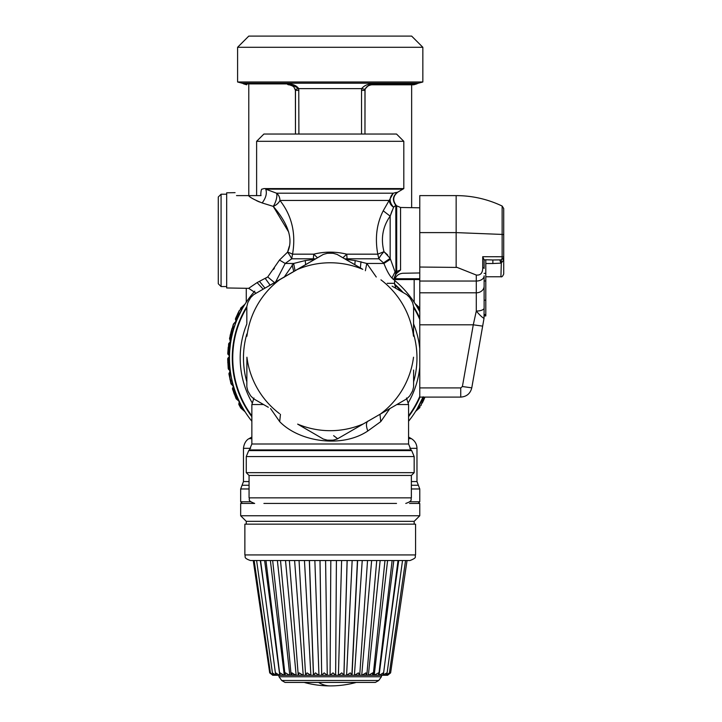 <?xml version="1.0" encoding="UTF-8"?>
<svg xmlns="http://www.w3.org/2000/svg" width="722" height="722" viewBox="0 0 722 722"><rect width="100%" height="100%" fill="white"/><g stroke="black" fill="none" stroke-linecap="round" stroke-linejoin="round"><path stroke-width="1.08" d="M263.891 134.048L396.54 134.048L403.815 141.322L256.617 141.322L263.891 134.048M256.897 195.608L261.048 195.608C260.48 195.084 261.12 188.586 261.978 189.182L263.909 188.595L403.815 188.595L403.815 141.322M236.527 195.608C234.596 191.691 234.596 191.691 236.527 195.608L248.53 195.608C249.965 197.422 254.505 199.868 262.149 202.945C265.985 197.828 267.176 193.234 265.723 189.146L276.508 193.189A8.393 6.859 -90 0 1 279.937 200.454A8.393 5.325 -35.4 0 1 273.223 206.366L273.521 205.932M396.315 192.413L393.31 193.189C388.977 197.557 389.077 202.223 393.598 207.196L395.8 205.301L393.598 207.196L390.16 216.158L391.983 210.968M388.806 201.077L389.284 200.454A8.393 7.68 -138.4 0 0 393.598 207.196L393.337 207.783M397.551 192.151C392.741 195.951 392.154 200.337 395.8 205.301L395.927 273.99L393.571 279.613L396.044 274.143L393.571 279.613C394.916 282.32 394.916 282.329 393.571 279.613L395.8 273.927L390.16 258.359L383.987 251.689A8.393 1.895 -48.9 0 0 378.87 258.81A8.393 1.895 131.1 0 1 383.987 251.689L387.723 254.992M262.149 202.945L273.223 206.366A8.393 2.762 -70.8 0 0 276.508 193.189L393.31 193.189L383.22 210.797L390.16 216.158C382.696 226.699 380.638 238.549 383.987 251.689L377.786 254.171L346.713 254.171L347.092 258.81L344.818 258.864M248.53 195.608L261.048 195.608M256.68 200.761L259.577 202.025M389.284 200.454L279.937 200.454C291.896 215.661 296.101 233.567 292.554 254.171L291.697 258.81A8.393 1.3 -124.8 0 0 287.564 252.14L289.287 246.328M288.728 232.132L273.223 206.366C283.277 217.882 295.136 235.986 287.564 252.14L279.477 260.046L285.199 263.458L275.642 281.941M396.694 271.454L400.557 269.983C403.562 274.333 403.562 274.333 400.557 269.983L395.927 273.99L396.694 271.454L396.694 205.842L396.152 205.292C392.434 200.328 393.012 195.924 397.885 192.088L403.815 188.595M383.22 210.797C376.658 223.694 374.844 238.152 377.786 254.171L378.87 258.81L383.508 262.898L390.16 258.359L390.16 216.158M383.508 262.898L383.923 263.458L390.394 259.279M376.261 277.013L366.794 263.458L383.923 263.458C386.775 270.696 389.456 275.551 391.956 278.015L393.481 279.54M362.787 424.112A83.951 83.951 0 0 1 297.654 424.112L323.294 439.03L327.228 440.149A93.472 93.472 0 0 0 333.203 440.149L337.138 439.03L406.694 398.869L351.713 430.61M297.654 424.112L308.718 430.61M279.486 413.625A83.951 83.951 0 0 1 246.924 357.219L246.825 386.884L247.817 390.846A93.472 93.472 0 0 0 250.805 396.026L253.747 398.869L268.322 407.289M246.924 357.219L246.825 370.052M246.924 336.244A83.951 83.951 0 0 1 279.486 279.838L253.747 294.585L250.805 297.428A93.472 93.472 0 0 0 247.817 302.608L246.825 306.57L246.825 323.402M314.81 259.324L305.244 260.57L293.637 263.458L285.199 263.458L291.697 258.81A8.393 1.3 55.2 0 0 287.564 252.14L287.564 252.14A8.393 1.976 18.2 0 1 292.554 254.171L313.718 254.171L313.339 258.81L315.613 258.864M268.322 286.165L323.294 254.424L279.486 279.838M290.1 273.701L308.718 262.844M297.654 269.351A83.951 83.951 0 0 1 362.787 269.351L337.138 254.424L333.203 253.305A93.472 93.472 0 0 0 327.228 253.305L323.294 254.424M362.787 269.351L351.713 262.844M380.945 279.838A83.951 83.951 0 0 1 413.516 336.244L413.607 306.57L412.614 302.608A93.472 93.472 0 0 0 409.627 297.428L406.694 294.585L392.109 286.165M413.516 336.244L413.607 323.402M406.694 398.869L409.627 396.026A93.472 93.472 0 0 0 412.614 390.846L413.607 386.884L413.607 370.052M413.516 357.219A83.951 83.951 0 0 1 380.945 413.625M287.564 252.14L279.477 260.046L267.718 276.968L274.495 282.609M265.813 278.43L265.38 278.647L270.127 285.127M235.074 192.666L226.672 192.81L226.672 287.961L248.639 288.34L257.095 282.6L267.718 276.968M273.485 269.487L274.459 268.106M333.618 435.655L337.652 438.732L337.138 439.03M323.294 439.03L322.779 438.732M254.261 399.167L253.747 398.869M246.825 386.884L246.825 386.288M246.825 307.166L246.825 306.57M254.261 294.287L253.747 294.585M295.054 270.732L293.637 263.458L284.017 277.383M337.138 254.424L337.652 254.731M406.179 294.287L406.694 294.585M413.607 306.57L413.607 307.166M413.607 386.288L413.607 386.884M259.496 281.39L264.965 288.105M317.509 257.772L313.718 254.171C324.719 251.473 335.721 251.473 346.713 254.171L342.923 257.772M305.244 260.57L305.623 264.631M365.377 270.732L366.794 263.458L355.197 260.57L354.818 264.631M345.621 259.324L355.197 260.57M270.579 408.589L279.685 421.639L280.452 414.293M279.685 421.639C299.17 441.783 341.65 448.524 367.787 431.007C365.928 425.827 366.027 422.496 368.067 421.034M414.166 472.657L411.369 475.455L249.063 475.455L246.265 472.657L414.166 472.657L414.166 456.548L246.265 456.548L248.72 450.609L411.711 450.609L414.166 456.548M379.98 414.293L380.747 421.639L367.787 431.007M380.747 421.639L389.853 408.589M409.771 501.763L419.771 501.763L419.771 488.965L418.372 485.265L411.369 485.265L418.372 485.265L416.973 481.565L411.369 481.565M242.348 503.442L240.67 501.763L250.66 501.763M413.607 381.821A86.748 86.748 0 0 0 413.607 334.015M229.497 369.177L228.703 368.364L228.703 369.438L229.776 370.512L229.776 372.299A1.291 1.291 0 0 0 229.758 370.494L229.758 369.438L228.703 368.364L229.497 369.177L228.703 368.364L227.773 362.227M228.703 369.438A1.679 1.679 0 0 1 228.224 368.419A1.679 1.679 0 0 0 228.703 369.438A1.679 1.679 -7.6 0 1 228.224 368.419A1.679 1.679 163 0 0 228.703 369.438A1.679 1.679 -55.4 0 1 228.224 368.419L227.692 359.087A1.679 1.679 0 0 1 228.179 357.886L228.179 359.087L227.692 359.087A1.679 1.679 0 0 1 228.179 357.886L229.118 356.948L229.253 355.423L228.269 354.646L228.621 344.051A1.679 1.679 0 0 1 229.1 343.094L229.1 344.123L228.621 344.051A1.679 1.679 0 0 1 229.1 343.094L230.553 341.641L230.345 340.062L230.3 341.894M246.825 334.015A86.748 86.748 0 0 0 246.825 381.821M229.109 358.076L229.758 369.438L232.818 384.907L231.338 383.364L232.313 384.384L231.338 383.364L229.903 379.158M230.345 379.068L231.338 384.221A1.679 1.679 26.2 0 1 230.914 383.472L228.964 374.095A1.679 1.679 0 0 1 229.415 372.669L229.957 377.119M233.775 388.409L238.152 399.726L236.464 398.237L236.464 399.04A1.679 1.679 -2.1 0 1 236.022 398.436L232.574 389.212A1.679 1.679 -144.3 0 1 232.917 387.579A1.291 1.291 136 0 0 232.89 385.828A1.291 1.291 0 0 1 232.917 387.579A1.291 1.273 136 0 0 232.908 385.855M239.217 401.432L240.173 403.824L239.37 404.564L240.968 407.587L239.37 404.564L239.217 401.432L236.464 399.04A1.679 1.679 0 0 1 236.022 398.436L236.464 398.237L234.821 394.113L234.352 394.293L234.821 394.113L236.464 398.237L237.7 399.329M230.372 344.484L229.776 350.161L229.397 349.15L229.253 355.423A1.291 1.074 1.1 0 1 229.488 356.063L229.1 358.157L228.179 359.087L228.703 368.364L228.36 364.114M230.841 332.661L232.006 328.447M424.428 398.391L424.789 397.542M424.148 397.244L424.599 397.984L422.379 402.867M424.581 398.039L424.139 397.308L420.755 405.683C419.022 409.049 419.022 409.049 420.755 405.683L421.269 404.591M421.63 403.806L421.865 403.264M423.498 400.493L423.931 399.528M424.139 397.308L423.525 397.299L417.74 408.038C415.042 412.433 415.042 412.433 417.74 408.038L421.17 405.268C419.401 408.562 419.401 408.562 421.17 405.268C419.401 408.562 419.401 408.562 421.17 405.268M419.771 307.987A1.679 1.679 0 0 0 419.464 307.626A1.679 1.679 -67.8 0 1 419.771 307.987A1.679 1.679 0 0 0 419.464 307.626L419.771 308.808L419.807 308.05M232.89 385.828L231.338 384.221L233.459 386.378L233.125 384.808L234.163 388.301L233.071 389.05L232.917 387.579L233.702 386.802A1.291 1.182 -16.7 0 0 233.459 386.378L233.775 388.427L233.071 389.05L232.935 387.597A1.679 1.679 45.8 0 0 232.574 389.212L233.071 389.05L236.464 398.237M239.009 401.252A1.291 1.273 131 0 1 239.181 402.993L239.162 402.975A1.291 1.291 131 0 0 238.982 401.224L239.162 402.975A1.679 1.679 165 0 0 239 404.762L240.625 407.786A1.679 1.679 0 0 0 240.968 408.219A1.679 1.679 112.2 0 1 240.625 407.786A1.679 1.679 0 0 0 240.968 408.219L244.893 411.63M236.022 398.436A1.679 1.679 0 0 0 236.464 399.04L238.982 401.224A1.291 1.291 0 0 1 239.162 402.975L239 404.762A1.679 1.679 46 0 1 239.162 402.975L245.309 412.145M233.648 392.398L233.892 393.057M234.036 393.463L234.352 394.293M230.914 383.472A1.679 1.679 0 0 0 231.338 384.221A1.679 1.679 0 0 1 230.914 383.472L229.415 374.023L230.273 373.13L229.975 372.083M228.251 347.129L227.782 353.383A1.679 1.679 0 0 0 228.269 354.646L227.782 353.383A1.679 1.679 0 0 0 228.269 354.646M236.365 320.857L233.314 324.404L229.596 338.194A1.679 1.679 0 0 0 229.885 339.502L229.795 339.322M423.525 397.299L423.164 396.784L417.451 408.309C414.789 412.749 414.789 412.749 417.451 408.309L417.74 408.038M419.464 308.249L415.051 303.592L419.464 307.626M419.771 311.065L416.756 305.776M233.711 323.772L232.303 328.185A1.679 1.634 -163.5 0 0 231.879 328.889L233.757 327.698L231.879 334.457L231.022 333.835L232.303 328.185L234.415 326.299L236.302 321.281M230.58 343.058L230.914 340.946A1.291 1.254 9.7 0 0 230.553 339.854L231.022 335.27A1.679 1.634 -166.4 0 1 230.58 333.726L231.022 335.27L230.056 339.665L229.596 338.194M230.345 341.849L230.471 340.288M228.251 347.12L228.739 347.174L229.1 344.123L230.21 342.995L229.587 348.04L228.739 347.174L228.739 348.491A1.679 1.679 149.9 0 1 228.251 347.12A1.679 1.679 0 0 0 228.739 348.491L228.513 349.547L229.749 350.432M228.937 357.128A1.291 1.291 0 0 0 228.937 355.305L228.946 355.314M233.089 386.035L233.206 387.552M239.469 402.939L239.56 401.865A1.291 1.282 -25.9 0 0 239.262 401.468L240.453 403.661L239.37 404.564M230.273 373.13L228.964 374.095A1.679 1.679 0 0 1 229.415 372.669L229.776 372.299L229.415 372.669A1.679 1.679 0 0 0 228.964 374.095A1.679 1.679 0 0 1 229.415 372.669M228.982 357.074L229.253 356.587M230.345 340.062L229.885 339.502L230.291 341.903M236.392 321.227L235.832 317.861L239.262 310.577C241.031 307.283 241.031 307.283 239.262 310.577C241.031 307.283 241.031 307.283 239.262 310.577L237.574 313.989M236.112 319.837L239.054 310.992M239.162 311.254L239.677 310.162C241.41 306.796 241.41 306.796 239.677 310.162L242.691 307.807C245.39 303.402 245.39 303.402 242.691 307.807L236.184 319.729L236.906 318.546L237.267 319.061L242.691 307.807M236.238 321.019L235.724 321.895L236.013 317.436M235.724 321.895L235.877 320.261M408.571 416.639A97.921 97.921 0 0 0 419.951 397.1M419.771 318.312A97.921 97.921 0 0 0 413.607 306.606M403.066 292.491A97.921 97.921 0 0 0 394.609 284.161M417.451 408.309A100.746 100.746 0 0 1 408.571 421.242A100.746 100.746 0 0 0 423.029 397.1M419.771 311.769A100.746 100.746 0 0 0 394.663 280.488A100.746 100.746 0 0 1 415.06 303.592L415.8 304.765M421.792 399.916L422.334 398.706M415.06 303.592L416.784 305.812M415.944 305.009L416.341 305.65M233.847 328.555L235.047 324.873M231.392 335.522L232.222 334.539L231.735 336.678L231.392 335.522M229.957 348.076L229.397 349.15L228.739 348.491M229.226 355.495L228.269 353.41M230.345 371.153L230.363 371.316A1.291 1.155 -7.6 0 0 230.101 370.738L230.101 370.738M240.968 407.587L244.316 410.89M235.065 392.208L235.444 393.21M231.672 380.44L231.852 381.198M236.482 320.992L236.22 321.678L235.571 318.483A1.679 1.679 0 0 0 235.932 320.306A1.679 1.679 0 0 1 235.571 318.483A1.679 1.679 0 0 0 235.814 320.189A1.679 1.679 0 0 1 235.571 318.483M236.293 318.601L236.13 319.729M238.811 312.039L238.567 312.581M246.825 306.606A97.921 97.921 0 0 0 251.861 416.639M254.767 291.156A100.746 100.746 0 0 0 251.861 421.242M418.688 406.116A100.746 100.746 0 0 0 421.368 400.827L421.359 400.845M421.91 399.654A100.746 100.746 0 0 0 422.289 398.824M230.553 341.641A1.291 1.291 0 0 0 230.914 340.946M229.488 356.226L229.163 354.303M229.488 356.063A1.291 1.291 0 0 1 229.118 356.948M229.758 369.438L229.749 365.386M245.381 412.253L243.657 410.033M245.146 411.883L244.641 411.089M244.559 410.953L243.928 409.906M239.415 401.558L238.477 399.564M233.486 386.08L233.729 386.902M230.228 370.26L230.128 369.393M237.267 319.061L238.152 317.021M240.462 308.348L245.02 304.161L244.018 305.776M239.153 314.097L239.839 312.816M236.401 319.395L236.906 318.546M460.744 397.1L419.771 397.1L460.744 397.1C466.656 396.676 470.329 393.589 471.773 387.849L462.396 386.523L460.744 387.913L460.744 397.1C466.647 396.676 470.32 393.598 471.773 387.849L484.011 318.42L482.657 326.127L473.28 324.81L462.396 386.523M419.771 232.61L456.151 232.61L502.133 234.424L502.133 206.032C487.576 199.128 472.251 195.653 456.151 195.608L419.771 195.608L419.771 397.1M419.771 267.032L457.125 267.42M459.002 268.151L476.294 275.046C480.572 275.488 482.72 273.015 482.729 267.618C482.72 273.015 480.572 275.488 476.294 275.046L476.294 292.807A7.834 6.669 0 0 0 484.128 286.129L484.128 275.858A7.834 5.171 0 0 1 476.294 281.038L419.771 281.038M456.151 195.608L456.151 267.032L476.294 275.046M419.771 292.807L476.294 292.807L476.294 311.056A7.834 3.023 180 0 0 484.128 308.041L484.011 318.42C482.025 317.247 479.453 314.792 476.294 311.056L473.28 324.81L419.771 324.81M482.657 326.127L471.773 387.849M503.478 258.323L503.424 258.44A2.798 2.798 0 0 0 503.469 258.341A2.798 2.798 0 0 1 503.424 258.44A2.798 2.798 0 0 0 503.721 257.176L503.424 258.44A2.798 2.798 0 0 0 503.721 257.176L503.721 234.858L503.721 257.231L503.424 260.29L501.312 262.998L501.312 259.83L503.424 258.44L503.424 260.29M484.128 315.938L485.807 315.938L485.807 259.758L484.128 259.911L484.128 268.394A7.834 1.363 0 0 0 482.729 267.618L482.729 256.707L502.133 256.743A2.798 0.487 180 0 1 503.721 257.176L503.721 273.972C502.72 276.3 501.781 277.239 500.924 276.77L501.312 262.998M502.133 206.032L503.721 208.55L503.721 234.858A2.798 0.487 180 0 0 502.133 234.424L502.133 256.743A2.798 1.218 90 0 1 501.312 259.83L499.732 259.884L500.924 263.151L492.864 263.512L492.864 259.974L499.732 259.884L494.453 259.974M484.101 259.974L482.729 256.707L484.128 259.974M484.128 308.041L484.128 286.129M485.807 259.758L492.864 259.974M484.128 300.19L485.807 300.19M396.522 503.442L263.909 503.442M221.076 286.562L221.076 194.209L218.279 197.007L218.279 283.764L221.076 286.562L226.672 286.562M414.166 524.154L414.166 521.347L246.265 521.347L246.265 524.154M414.166 521.347L419.771 515.752L240.67 515.752L246.265 521.347M254.568 503.442L240.67 503.442L240.67 515.752M419.771 515.752L419.771 503.442L409.545 503.442M378.725 680.503L375.386 682.425L285.046 682.425L281.715 680.503L378.725 680.503L381.415 676.749L279.026 676.749L278.728 675.269M281.165 675.269L382.118 675.269L383.454 674.122L383.265 672.877L379.438 675.269M286.011 675.269L289.784 675.269L277.374 560.534L280.515 560.534L291.092 674.835L296.146 675.269L285.515 560.534M336.416 560.534L335.649 675.269L332.995 672.877L330.08 675.269L335.64 675.269L336.407 560.534L341.614 560.534L338.401 675.269L343.961 675.26L341.768 672.877L338.492 675.269M330.82 560.534L330.08 675.269M327.21 675.269L324.16 672.877L321.678 675.269L327.265 675.269L325.586 560.534M318.844 675.269L315.46 672.877L313.456 675.269L318.953 675.269L314.855 560.534M310.722 675.269L307.067 672.877L305.587 675.269L310.884 675.269L304.458 560.534M303.014 675.269L299.179 672.877L298.24 675.269L303.231 675.269L294.603 560.534M279.423 675.269L275.669 672.877L275.533 674.005L277.013 675.269L284.287 675.269L270.362 560.534M275.966 675.269L272.429 672.877L274.315 675.269L277.356 675.269M273.665 675.269L270.434 672.877L272.799 675.269L275.605 675.269M253.26 560.534L269.703 672.895L272.943 675.269M272.799 675.269L269.703 672.895M386.839 675.269L389.411 672.877L386.053 675.269L384.564 675.269M387.606 675.269L390.611 672.877L387.606 675.269L386.053 675.269M383.31 675.269L385.25 675.269L386.992 673.788L386.938 672.877L382.985 674.998M381.794 675.269L382.949 675.269M374.519 675.269L377.877 675.269L378.842 674.429L378.463 672.877L374.204 675.269L387.606 560.534M380.151 560.534L368.373 675.269L372.624 675.269L373.274 674.691L384.979 560.534M371.64 560.534L361.731 675.269L366.857 674.908L376.731 560.534M362.236 560.534L354.412 675.269L359.737 675.079L367.534 560.534M352.155 560.534L346.587 675.269L352.047 675.196L357.616 560.534M272.699 675.269L270.263 672.877M272.429 672.877L256.608 560.534M283.963 675.269L280.064 672.877L279.757 674.321L280.858 675.269M289.495 675.269L285.524 672.877L284.973 674.601L285.741 675.269M295.894 675.269L291.941 672.877L291.58 675.269M289.378 560.534L298.24 675.269M299.052 560.534L305.587 675.269M313.429 675.241L309.332 560.534M351.975 675.269L350.287 672.877L346.722 675.269M359.529 675.269L358.392 672.877L354.61 675.269M366.46 675.269L365.892 672.877L361.966 675.269M372.624 675.269L372.624 672.877L368.653 675.269M405.547 560.534L389.411 672.877M407.027 560.534L390.611 672.877M270.452 673.283L254.153 560.534L253.269 560.534M265.263 596.101L260.29 560.534M279.775 675.269L264.622 560.534M313.528 675.269L309.431 560.534M319.999 560.534L321.678 675.269L320.017 560.534M343.898 675.269L347.101 560.534M351.867 675.269L357.435 560.534M379.095 675.269L393.833 560.534M388.319 636.145L398.706 560.534M244.866 554.929C245.94 556.608 242.827 557.889 250.462 560.534L409.97 560.534C418.173 557.375 414.238 556.662 415.574 554.929L415.574 524.154L244.866 524.154L244.866 554.929L415.574 554.929M408.571 416.693A97.948 97.948 0 0 0 419.987 397.1M419.771 318.249A97.948 97.948 0 0 0 413.607 306.552M403.147 292.536A97.948 97.948 0 0 0 394.609 284.116M246.825 306.552A97.948 97.948 0 0 0 251.861 416.693M414.166 302.229L414.166 279.549M246.265 302.229L246.265 288.304M364.962 90.394L364.962 134.048L365.043 89.375L364.962 90.394L361.532 90.394L361.677 88.616L298.755 88.616L298.899 134.048M371.649 83.978L416.738 83.905A5.596 5.596 0 0 1 418.318 83.21L242.114 83.21A5.596 5.596 0 0 1 243.693 83.905L287.157 83.905A5.596 2.789 90 0 0 288.665 84.79L289.233 84.79M291.282 84.321L298.737 88.562M292.211 85.665L294.007 87.163L292.211 85.665L289.396 84.862C292.139 85.692 293.683 86.459 294.007 87.163L295.469 90.394L295.469 134.048L295.397 89.375L298.755 88.616C296.471 85.638 293.15 84.095 288.782 83.978L287.157 83.905M416.738 83.905L413.715 84.79L371.767 84.79C369.691 85.097 367.904 85.882 366.424 87.163L365.043 89.375L361.677 88.616C364.42 85.286 368.283 83.725 373.274 83.905L368.229 85.665L365.206 88.815M242.114 83.21L237.592 81.992L422.848 81.992L418.318 83.21M290.515 85.07L291.083 85.241M291.58 85.413L292.121 85.629M370.864 84.79L371.767 84.79M237.592 47.291L248.783 36.1L411.648 36.1L422.848 47.291L237.592 47.291L237.592 81.992M288.782 83.978L289.495 84.862L288.665 84.79L289.396 84.862M233.314 324.404L233.314 324.404A1.679 1.679 0 0 1 233.657 323.817L236.536 320.649M265.723 189.146L402.975 189.146M400.557 269.983L400.557 207.476L396.694 205.842M395.105 278.737L419.771 278.737M391.956 278.015L394.934 272.149M387.182 283.322L394.582 283.322L394.582 281.652C395.06 276.616 397.813 273.818 402.831 273.259L419.771 272.961M291.697 258.81L313.339 258.81M378.87 258.81L347.092 258.81M292.121 264.866L293.764 271.481M257.095 282.6L263.151 289.152M360.991 261.725L360.377 267.844M251.861 443.994L408.571 443.994L411.035 449.932L249.406 449.932L251.861 443.994L251.861 404.537L263.557 404.537M406.477 398.012L408.571 404.537L396.883 404.537M411.369 488.965L419.771 488.965M240.67 501.763L240.67 488.965L249.063 488.965M408.571 437.027L411.369 438.642L408.571 438.642M240.67 488.965L242.069 485.265L249.063 485.265M251.861 438.642L249.063 438.642C249.397 438.453 244.361 440.339 243.467 448.335L250.651 448.335M408.399 402.569A90.033 90.033 0 0 0 419.771 367.209M419.771 348.636A90.033 90.033 0 0 0 413.607 323.998M409.78 448.335L416.973 448.335C416.829 444.111 414.96 440.88 411.369 438.642M242.069 485.265L243.467 481.565L249.063 481.565M246.825 323.998A90.033 90.033 0 0 0 252.032 402.569M394.681 284.82A97.47 97.47 0 0 1 401.775 291.742M413.607 307.473A97.47 97.47 0 0 1 419.771 319.449M419.771 396.396A97.47 97.47 0 0 1 408.571 415.881M227.692 359.087A1.679 1.679 0 0 1 228.179 357.886A1.679 1.679 0 0 0 227.692 359.087M228.703 368.364L228.224 368.419M251.861 415.881A97.47 97.47 0 0 1 246.825 307.473M419.771 387.913L460.744 387.913M484.128 273.349L485.807 273.349M484.128 315.496L485.807 315.496M484.128 314.557L485.807 314.557M485.807 263.512L492.864 263.512M484.128 280.975L485.807 280.975M411.369 475.455L411.369 497.846L249.063 497.846C250.39 499.57 246.464 500.292 254.658 503.442M318.528 682.425A99.582 44.647 90 0 0 330.216 685.9A99.582 99.582 0 0 0 356.289 682.425M361.532 90.394L361.532 134.048M295.469 90.394L298.899 90.394M256.617 195.608L256.617 141.322M419.771 207.81L400.557 207.476M394.844 279.549L419.771 279.549M256.12 293.213L248.639 288.34M394.582 283.322L395.728 288.258M251.861 404.537L253.963 398.012M249.406 449.932L248.72 450.609M246.265 472.657L246.265 456.548M408.571 443.994L408.571 404.537M411.035 449.932L411.711 450.609M418.092 503.442L419.771 501.763M419.771 280.912L419.509 279.549L419.771 280.912M251.861 437.027L249.063 438.642M415.619 411.369L419.969 407.497M230.58 333.726L230.083 335.847M416.973 481.565L416.973 448.335M243.467 481.565L243.467 448.335M235.814 320.189L236.013 321.371L236.338 320.911M229.533 354.322L229.506 355.323M485.807 276.77L500.924 276.77M411.369 497.846C410.304 499.453 413.471 500.734 405.773 503.442M249.063 475.455L249.063 497.846M226.672 194.209L221.076 194.209M281.715 680.503L279.026 676.749M381.415 676.749L381.712 675.269M260.57 560.534L275.533 674.005M265.958 560.534L279.757 674.321M272.654 560.534L284.982 674.601M347.165 560.534L343.961 675.26M392.136 560.534L378.842 674.429M398.021 560.534L383.454 674.122M402.524 560.534L386.992 673.788M304.142 682.425A99.582 99.582 0 0 0 330.216 685.9M243.693 83.905L246.716 84.79M422.848 47.291L422.848 81.992M411.648 207.674L411.648 84.79M248.783 195.608L248.783 84.79"/></g></svg>
